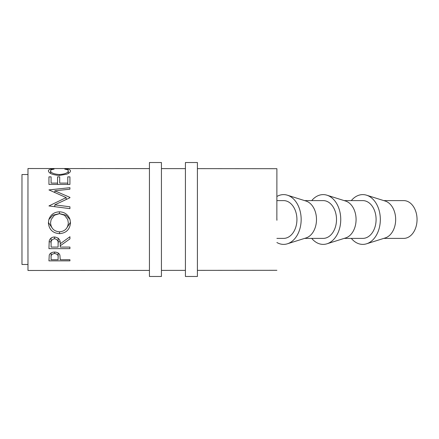 <?xml version="1.0" encoding="UTF-8"?>
<svg xmlns="http://www.w3.org/2000/svg" width="439" height="439" viewBox="0 0 439 439"><rect width="100%" height="100%" fill="white"/><g stroke="black" fill="none" stroke-linecap="round" stroke-linejoin="round"><path stroke-width="0.66" d="M383.785 200.607L403.71 200.607A18.893 13.34 90 0 1 417.05 219.5A18.893 13.34 90 0 1 403.71 238.393L383.785 238.393M351.315 238.393A24.891 17.576 -90 0 0 366.56 243.799L385.212 237.943A18.893 13.34 -90 0 0 395.665 219.5A18.893 13.34 -90 0 0 385.212 201.057L366.56 195.201A24.891 17.576 -90 0 0 351.315 200.607M366.56 243.799A24.891 17.576 -90 0 0 380.333 219.5A24.891 17.576 -90 0 0 366.56 195.201M344.198 238.393L362.757 238.393A18.893 13.34 -90 0 0 376.097 219.5A18.893 13.34 -90 0 0 362.757 200.607L344.198 200.607M311.728 238.393A24.891 17.576 -90 0 0 326.978 243.799L345.625 237.943A18.893 13.34 -90 0 0 356.078 219.5A18.893 13.34 -90 0 0 345.625 201.057L326.978 195.201A24.891 17.576 -90 0 0 311.728 200.607M326.978 243.799A24.891 17.576 -90 0 0 340.746 219.5A24.891 17.576 -90 0 0 326.978 195.201M304.611 238.393L323.17 238.393A18.893 13.34 -90 0 0 336.51 219.5A18.893 13.34 -90 0 0 323.17 200.607L304.611 200.607M276.894 242.515A24.891 17.576 -90 0 0 287.391 243.799L306.038 237.943A18.893 13.34 -90 0 0 316.492 219.5A18.893 13.34 -90 0 0 306.038 201.057L287.391 195.201A24.891 17.576 -90 0 0 276.894 196.485M287.391 243.799A24.891 17.576 -90 0 0 301.159 219.5A24.891 17.576 -90 0 0 287.391 195.201M276.894 238.393L283.583 238.393A18.893 13.34 -90 0 0 296.929 219.5A18.893 13.34 -90 0 0 283.583 200.607L276.894 200.607M276.894 218.715A18.893 13.34 90 0 1 276.905 219.5A18.893 13.34 90 0 1 276.894 220.285M276.855 219.5L276.888 168.691L276.855 219.5M48.938 260.865L49.256 255.059C50.062 253.155 51.835 252.156 54.568 252.074C57.383 252.162 59.161 253.199 59.896 255.18L60.242 259.734L69.933 259.729L69.933 260.859L48.938 260.865M48.938 248.65L49.228 240.89C49.98 238.415 51.753 237.109 54.551 236.983C58.617 237.603 60.516 239.864 60.242 243.766L69.933 236.731L69.933 238.904L60.242 245.785L60.242 247.086L69.933 247.086L69.933 248.65L48.938 248.65M70.01 219.5L70.47 222.776C69.9 229.454 66.251 233.082 59.528 233.658C52.784 233.153 49.075 229.586 48.4 222.946L48.877 219.5C50.666 214.6 54.184 212.037 59.43 211.807C64.648 212.042 68.171 214.605 70.01 219.5L65.965 215.198L59.43 213.617L59.43 211.807M149.436 270.397L27.981 270.479L27.948 219.5L27.981 168.521L149.436 168.603M27.964 264.481L21.983 264.481L21.95 219.5L21.983 174.519L27.964 174.519M48.938 184.435L48.938 176.862L51.094 176.862L51.094 183.09L57.553 183.09L57.553 176.862L59.704 176.862L59.704 183.09L67.776 183.096L67.776 176.862L69.933 176.862L69.933 184.435L48.938 184.435M69.933 208.635L48.938 205.94L66.163 197.583L48.938 189.906L69.933 187.683L69.933 189.182L54.826 190.817L69.933 197.374L69.933 197.759L54.793 204.854L69.933 206.785L69.933 208.635L69.933 206.785M52.784 168.938L54.046 169.174C51.703 169.449 50.54 170.036 50.551 170.93C50.946 172.895 53.909 174.096 59.457 174.53C65.049 174.091 68.001 172.878 68.314 170.897C68.286 170.025 67.118 169.454 64.813 169.18L66.064 168.949C68.994 169.18 70.459 169.827 70.465 170.892C70.542 171.984 69.318 173.076 66.799 174.173L59.314 175.446C52.532 174.881 48.894 173.361 48.4 170.892C48.383 169.822 49.843 169.169 52.784 168.938L52.784 169.377M60.242 259.734L60.242 258.653M69.933 260.859L69.933 259.729M54.579 252.074L54.579 253.501C51.89 253.962 50.726 255.218 51.094 257.265L51.089 252.93L51.094 259.734L58.091 259.734L58.135 252.974L58.135 257.347M58.135 257.375L58.135 257.358C58.502 255.273 57.317 253.983 54.579 253.501M51.094 257.265L51.094 259.734M50.551 170.93L50.551 173.405M59.457 174.53L59.457 175.446M68.314 170.897L68.314 173.465M66.064 168.949L66.064 169.388M66.163 197.583L66.163 199.487M69.933 187.683L69.933 189.182M54.826 190.817L54.826 192.589M69.933 197.374L69.933 197.759M54.793 204.854L54.793 206.687M51.094 176.862L51.094 183.09M57.553 183.09L57.553 184.435M59.704 176.862L59.704 183.09M67.776 183.096L67.776 184.435M69.933 176.862L69.927 184.435M69.933 238.904L69.933 236.731M60.242 245.785L60.242 243.733M60.242 247.086L60.242 243.711M69.933 248.65L69.933 247.086M60.099 241.79L58.118 241.79M51.094 241.79L49.075 241.79M54.551 236.983L54.551 238.739C51.857 239.337 50.704 240.989 51.094 243.694L51.094 238.004L51.094 247.086L58.091 247.086L58.118 238.053M58.118 238.064L58.118 243.777C58.502 241.027 57.311 239.348 54.551 238.739M51.094 243.694L51.094 247.086M70.459 222.343L66.36 228.565M59.528 233.658L59.528 231.841M52.581 228.593L48.416 222.518M48.877 219.5L52.883 215.192L59.43 213.617M51.165 219.5L50.556 222.853C51.039 228.346 54.03 231.342 59.523 231.841C64.956 231.309 67.891 228.313 68.319 222.853L67.738 219.5L64.522 215.242L59.424 213.672L54.365 215.247L51.165 219.5L50.556 222.853M68.319 222.853L67.738 219.5M161.431 276.477L161.431 162.523L149.436 162.523L149.436 276.477L161.431 276.477M197.413 276.477L197.413 162.523L185.417 162.523L185.417 276.477L197.413 276.477M276.888 270.309L197.413 270.364M185.417 270.369L161.431 270.386M276.888 168.691L197.413 168.636M185.417 168.631L161.431 168.614"/></g></svg>
